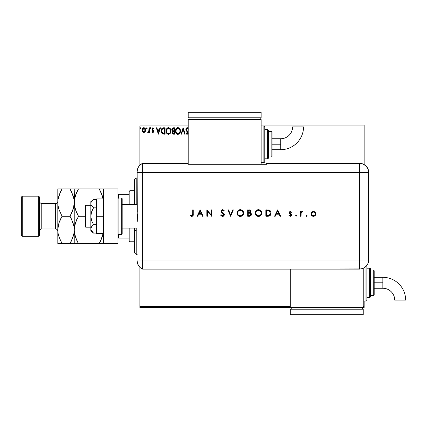 <?xml version="1.0" encoding="UTF-8"?>
<svg xmlns="http://www.w3.org/2000/svg" width="427" height="427" viewBox="0 0 427 427"><rect width="100%" height="100%" fill="white"/><g stroke="black" fill="none" stroke-linecap="round" stroke-linejoin="round"><path stroke-width="0.64" d="M139.869 125.976L188.19 125.976L139.869 125.976L139.869 165.201L139.869 125.976M263.865 125.976L364.151 125.976L364.151 164.576L364.151 125.976L263.865 125.976L263.865 162.447A0.913 0.913 0 0 0 264.777 161.534L264.777 126.888A0.913 0.913 0 0 0 263.865 125.976L261.127 125.976L263.865 125.976A0.913 0.913 0 0 1 264.777 126.888L264.777 161.534A0.913 0.913 0 0 1 263.865 162.447L263.865 125.976M364.151 301.024L364.151 306.495L363.238 306.495L364.151 306.495L364.151 307.408L363.238 307.408L364.151 307.408L364.151 301.024M290.301 306.495L139.869 306.495L139.869 267.27L139.869 307.408L290.301 307.408L139.869 307.408L139.869 306.495L290.301 306.495M145.201 131.772L145.655 129.701L144.673 127.94L143.088 127.94L142.186 129.296L142.34 131.399L143.483 132.493L144.95 132.082L145.682 130.118C145.692 128.794 145.095 127.993 143.878 127.716C142.666 127.993 142.068 128.794 142.079 130.118L142.559 131.778L143.878 132.546L145.201 131.772L145.655 130.555M148.954 127.801L149.445 127.801L148.954 127.801L148.799 131.286L147.726 132.386L148.393 132.471L148.954 131.778L148.954 132.466L149.445 132.466L149.445 127.801L149.445 132.466L149.445 127.801L148.954 127.801L148.879 130.966L147.726 132.386L148.1 132.546L148.954 131.778L148.954 132.466L149.445 132.466L148.954 132.466M152.845 132.546L153.56 132.135L153.773 131.137L152.508 129.488L152.428 128.778L152.989 128.292L153.661 128.783L153.944 128.351L152.935 127.716L152.3 127.988L151.911 128.831L152.06 129.787L153.282 131.233L152.925 131.959L152.188 131.484L151.9 131.884L152.3 132.322L152.845 132.546L153.779 131.324L152.391 129.039L152.989 128.292L153.661 128.783L153.944 128.351L152.935 127.716L151.9 129.066L153.288 131.345L152.818 131.975L152.188 131.484L151.9 131.884L152.845 132.546M163.45 127.801L162.351 128.073L161.684 128.757L161.16 131.351L162.212 133.72L164.107 134.179L165.073 134.179L165.073 127.801L163.589 127.801C161.886 128.031 161.07 129.066 161.144 130.913L162.586 133.95L165.073 134.179L165.073 127.801L165.073 134.179L164.107 134.179M173.287 127.801L174.563 127.801L172.647 127.94L171.782 129.611L172.022 130.593L172.791 131.244L172.225 132.215L172.385 133.496L173.052 134.105L174.563 134.179L174.563 127.801L174.563 134.179L174.563 127.801L173.287 127.801L171.782 129.611L172.791 131.244L172.188 132.6L173.661 134.179L174.563 134.179L173.527 134.179M181.56 134.179L181.027 134.179L183.071 127.801L181.027 134.179L181.56 134.179L183.114 129.338L184.667 134.179L185.201 134.179L183.156 127.801L185.201 134.179L183.156 127.801L181.027 134.179L181.56 134.179L183.114 129.338L184.667 134.179L185.201 134.179L184.667 134.179M188.259 128.281L186.903 127.678L185.873 129.061L186.172 130.497L187.816 132.882L187.32 133.678L186.321 132.872L186.039 133.454L187.17 134.345L188.243 133.373L187.058 134.34M188.168 132.114L186.385 129.696L186.487 128.783L187.047 128.313L187.597 128.41L188.238 129.354L187.336 128.297M180.445 130.678L179.586 128.415L177.707 127.657L176.127 128.799L175.556 131.281L176.49 133.656L178.176 134.34L179.724 133.4L180.456 130.961C180.488 132.781 179.682 133.913 178.032 134.345C179.682 133.913 180.488 132.781 180.456 130.961C180.477 129.146 179.655 128.036 177.99 127.636C176.33 128.052 175.513 129.173 175.545 130.993C175.513 132.834 176.34 133.95 178.032 134.345M170.965 130.961L170.095 128.415L169.065 127.716L167.934 127.721L166.984 128.346L166.188 129.856L166.188 132.14L167.443 134.03L168.825 134.324L170.389 133.16L170.965 130.961C170.987 129.146 170.165 128.036 168.5 127.636C166.84 128.052 166.023 129.173 166.055 130.993C166.023 132.834 166.85 133.95 168.537 134.345C170.192 133.913 170.997 132.781 170.965 130.961M159.954 127.801L160.488 127.801L158.444 134.179L160.488 127.801L159.954 127.801L159.298 129.845L157.51 129.845L156.853 127.801L156.319 127.801L158.364 134.179L160.488 127.801L159.954 127.801L159.298 129.845L157.51 129.845L156.853 127.801L156.319 127.801L158.364 134.179L156.319 127.801L156.853 127.801M150.181 128.249L150.592 127.716L150.998 128.249L150.896 127.897L150.203 128.068L150.496 128.767L150.998 128.249L150.592 128.783L150.998 128.249L150.592 128.783L150.181 128.249L150.592 128.783L150.181 128.249L150.592 127.716L150.181 128.249L150.592 127.716L150.998 128.249L150.683 128.767M147.235 128.249L147 127.769L146.52 127.897L146.648 128.73L147.235 128.249L146.824 128.783L147.235 128.249L146.824 128.783L146.418 128.249L146.824 128.783L146.418 128.249L146.824 127.716L146.418 128.249L146.824 127.716L147.235 128.249L146.824 127.716L147.235 128.249L146.824 127.716L146.418 128.249L146.979 128.746M140.846 128.746L140.28 128.249L140.691 127.716L141.097 128.249L140.867 127.769L140.286 128.34L140.595 128.767L140.995 128.602L140.691 128.783L141.097 128.249L140.691 127.716L140.28 128.249L140.691 128.783L140.28 128.249L140.734 127.721M364.151 125.063L261.127 125.063L364.151 125.063L364.151 125.976L364.151 125.063M188.19 125.063L139.869 125.063L188.19 125.063M188.19 128.191L187.202 127.636L185.852 129.365L187.816 132.882L187.175 133.688L186.321 132.872L185.937 133.267L187.17 134.345M187.426 128.319L186.343 129.37L186.679 130.278M187.047 128.313L186.7 128.5M186.487 128.778L186.508 130L187.32 131.014L186.508 130M187.095 130.779L188.008 131.804M186.957 134.324L186.578 134.137M185.937 133.267L186.321 132.872L186.53 133.229M186.877 133.608L187.32 133.678M187.784 133.16L187.437 131.959M187.816 132.882L186.914 131.42M186.706 131.201L186.332 130.747M186.039 130.235L185.937 129.957M186.204 128.212L186.466 127.913M187.223 131.735L187.485 132.018M186.647 133.4L186.321 132.872M177.744 134.329L177.461 134.27M176.49 133.656L175.94 132.856M175.593 131.703L175.556 131.281M175.545 130.993L175.556 130.705M176.789 128.052L175.705 129.755M175.913 129.194L176.121 128.81M177.216 127.796L177.696 127.657M180.13 129.285L179.073 127.956L179.858 128.778M180.125 129.28L180.247 129.589M178.961 134.094L179.367 133.795M179.884 133.16L180.039 132.872M176.933 134.03L177.456 134.27M179.788 132.119L179.895 131.703M178.278 133.667L178.011 133.688C176.671 133.352 176.009 132.455 176.036 130.993L176.063 131.457L176.036 130.993C176.004 129.52 176.661 128.623 178.011 128.292C179.335 128.623 179.986 129.514 179.964 130.966L179.938 130.507L179.964 130.966C179.991 132.429 179.34 133.336 178.011 133.688L178.123 133.688M176.356 132.493L176.586 132.877M176.137 131.895L176.063 131.457M176.372 132.525L176.143 131.911M176.063 130.534L176.975 128.676M176.629 129.029L176.33 129.541M179.682 129.562L179.815 129.915M179.223 128.863L179.495 129.221M178.876 128.554L179.217 128.853M173.351 134.163L172.924 134.057M172.273 133.219L172.209 132.914M172.15 130.779L171.878 130.256M171.867 128.959L171.809 129.232M172.156 128.372L171.985 128.655M172.022 130.593L172.348 130.982M172.369 130.134L172.273 129.611L173.511 128.452L174.072 128.452L174.072 130.827L173.042 130.753L173.826 130.827L173.042 130.753L172.278 129.472L172.3 129.893M172.898 133.283L172.77 132.076L173.442 131.511M172.7 132.333L174.072 131.484L174.072 133.528L173.565 133.528L172.679 132.589L172.882 133.261M172.871 130.683L172.471 130.32M172.3 129.333L172.77 128.596M172.77 132.076L172.972 131.746M173.821 131.484L174.072 133.528L173.565 133.528M170.933 131.521L170.885 131.826M170.549 132.872L170.394 133.16M168.254 134.329L167.971 134.27M167.603 134.121L167 133.656M166.994 133.651L166.45 132.856M166.103 131.703L166.06 131.281M166.188 129.856L166.114 130.214M166.423 129.194L166.984 128.346M167.72 127.796L168.206 127.657M168.788 127.657L169.071 127.716L168.788 127.657M169.594 127.961L170.368 128.778M170.64 129.296L170.757 129.589M170.64 129.285L169.583 127.956M166.637 128.799L166.3 129.488M169.177 128.436L170.325 129.915M170.298 132.119L170.474 130.966C170.501 132.429 169.85 133.336 168.516 133.688L168.516 133.688C167.176 133.352 166.519 132.455 166.546 130.993C166.514 129.52 167.17 128.623 168.516 128.292C169.845 128.623 170.496 129.514 170.474 130.966L170.405 131.703M169.861 132.952L168.633 133.688M166.866 132.493L167.096 132.877M166.546 130.993L166.573 131.457L166.546 130.993M166.647 131.895L166.573 131.457M166.882 132.525L166.653 131.911M168.286 133.672L167.763 133.486M166.573 130.534L167.485 128.676M167.138 129.029L166.834 129.541M170.474 130.966L170.448 130.507L170.474 130.966M170.192 129.562L170.005 129.221M169.732 128.863L169.188 128.442M169.092 133.571L169.754 133.08M163.338 134.142L162.986 134.083M162.954 134.078L162.586 133.95M162.383 133.838L161.897 133.405M161.15 130.619L161.171 130.352M161.267 129.792L161.465 129.178M162.735 127.908L163.311 127.812M163.029 127.844L162.03 128.319M161.214 131.794L161.358 132.397M162.052 132.642L163.013 133.405L161.652 131.27L162.452 128.789L164.582 128.452L164.582 133.528L162.847 133.347L161.886 132.322M162.02 129.28L162.452 128.789M163.904 133.523L163.546 133.496M158.406 132.642L157.718 130.502L159.09 130.502L158.406 132.642L157.718 130.502L159.09 130.502L158.406 132.642M151.9 131.884L152.188 131.484L152.925 131.959L153.122 130.849M153.266 131.548L152.503 130.299M152.679 130.443L151.911 129.253M153.944 128.351L153.533 128.607M153.661 128.783L152.631 128.442M152.989 128.292L152.391 129.039L152.556 129.557M152.418 128.799L152.508 129.488L153.747 130.956M152.396 129.157L152.749 129.749M152.508 129.488L153.031 129.968M153.773 131.137L153.779 131.431M153.731 131.746L153.571 132.114M150.998 128.249L150.592 127.716L150.998 128.249M148.046 132.541L147.726 132.386L148.318 131.948M148.1 132.546L147.726 132.386L148.1 132.546M148.671 131.596L148.842 131.132M148.842 131.126L148.943 130.171M148.954 129.685L148.954 129.365M148.922 130.571L148.879 130.966M145.084 131.932L144.641 132.333M143.68 132.535L143.979 132.541M143.12 132.333L142.81 132.087L143.12 132.333M142.34 131.393L142.106 130.555M142.335 128.869L142.517 128.543M143.088 127.94L143.664 127.732M143.984 127.721L144.289 127.769M145.047 128.265L145.399 128.81M145.644 129.616L145.676 129.909M143.883 128.292L143.573 128.34L144.187 128.335L145.191 130.118L143.803 131.97L142.57 130.118L142.645 129.498L142.586 130.427L143.883 128.292L144.796 128.794M144.881 128.927L145.169 129.803M143.803 131.97L145.191 130.118L144.881 131.313L144.187 131.922M143.723 131.959L143.066 131.569L142.586 130.427M143.451 128.383L142.88 128.927L143.573 128.335M145.175 130.432L145.191 130.118M140.28 128.249L140.691 127.716L141.097 128.249M179.858 130.059L179.938 130.507M177.552 133.619L176.954 133.277M173.511 128.452L174.072 128.452L173.826 130.827M170.362 130.059L170.448 130.507M164.053 128.452L164.582 128.452L164.582 133.528L164.256 133.528M161.758 131.932L161.694 131.628M142.57 130.118L142.591 129.803M142.645 129.498L142.88 128.927M144.187 128.335L144.465 128.474M145.121 130.737L144.881 131.313M143.573 131.922L143.296 131.778M136.224 230.858L136.224 228.087L136.224 230.858L137.136 230.858L136.224 230.858L136.224 254.524L136.224 230.858L134.404 230.158L136.224 230.858M136.224 204.384L136.224 177.942L136.224 204.384M134.404 179.767L134.404 204.384L134.404 179.767L136.224 177.942L137.136 177.942M134.404 228.087L134.404 230.158L134.404 228.087M134.404 252.704L134.404 230.158L134.404 252.704L136.224 254.524L137.136 254.524M128.933 228.087L128.933 240.849L129.845 241.762L129.845 228.087L129.845 241.762L134.404 241.762L129.845 241.762L128.933 240.849L128.933 228.087M128.933 194.354L128.933 204.384L128.933 191.622L128.933 194.354L117.991 194.354L118.535 194.354L118.535 198.075L118.535 194.354L128.933 194.354M129.845 190.709L128.933 191.622L129.845 190.709L129.845 204.384L129.845 190.709L134.404 190.709L129.845 190.709M117.991 238.117L128.933 238.117L118.535 238.117L118.535 234.391L118.535 238.117L117.991 238.117M90.823 205.296L85.715 205.296L85.715 227.175L90.823 227.175L85.715 227.175L85.715 205.296L90.823 205.296M90.823 230.82L93.513 233.078L92.445 232.096L93.513 233.078L96.657 233.078L93.513 233.078L91.026 229.988L90.823 216.233L90.823 230.82L91.02 227.756L92.445 225.643L93.513 224.655L96.657 224.655L93.513 224.655L91.597 220.636L91.026 218.475L91.02 214.012L92.445 209.785L93.513 207.816L96.657 207.816L93.513 207.816L91.026 204.714L91.026 202.489L92.445 200.375L93.513 199.393L96.657 199.393L93.278 199.59M137.136 204.384L122.186 204.384L137.136 204.384M122.186 228.087L137.136 228.087L122.186 228.087M118.903 234.471L118.903 198A0.913 0.913 0 0 0 117.991 198.913A0.913 0.913 0 0 1 118.903 198L118.903 234.471L121.273 234.471A0.913 0.913 0 0 0 122.186 233.558L122.186 198.913A0.913 0.913 0 0 0 121.273 198L121.273 234.471L121.273 198L118.903 198L121.273 198A0.913 0.913 0 0 1 122.186 198.913L122.186 233.558A0.913 0.913 0 0 1 121.273 234.471L118.903 234.471A0.913 0.913 0 0 1 117.991 233.558A0.913 0.913 0 0 0 118.903 234.471M117.991 188.883L117.991 243.587L103.403 243.587L117.991 243.587L117.991 188.883L103.403 188.883L103.403 243.587L103.403 188.883L117.991 188.883M96.657 233.558L103.403 233.558L96.657 233.558L96.657 216.233L103.403 216.233L96.657 216.233L96.657 198.913L103.403 198.913L96.657 198.913L96.657 233.558M90.823 228.867L91.591 226.673L93.513 224.655L91.597 220.636L90.823 216.233L90.823 201.645L91.02 204.714L93.513 207.816L91.591 211.845L90.823 216.233L90.823 203.604L91.026 202.483L92.44 200.386M92.445 200.375L90.823 201.645M92.371 232.016L91.026 229.988M137.136 260.758A9.116 9.116 0 0 0 142.607 269.111A9.116 9.116 0 0 1 137.136 260.758L137.515 263.363L138.626 265.754L140.371 267.724L142.607 269.111L142.607 163.354L140.371 164.747L138.626 166.717L137.515 169.108L137.136 171.713A9.116 9.116 0 0 1 142.607 163.354A9.116 9.116 0 0 0 137.136 171.713L137.136 171.937M137.302 211.605L137.136 172.476L142.607 172.476L142.607 163.354L142.607 172.476L137.136 172.476L137.248 221.971M142.607 259.995L142.607 172.476L359.593 172.476L359.593 259.995L137.136 259.995L142.607 259.995L142.607 172.476L142.607 269.111L142.607 259.995L142.607 269.111L359.593 269.106L359.593 259.995L142.607 259.995M137.403 213.906L137.307 220.855M306.095 215.784L306.629 216.318L307.157 215.784L306.629 215.251L306.095 215.784L306.629 215.251L306.095 215.784L306.629 216.318L307.157 215.784L306.629 215.251L307.157 215.784L306.629 216.318L306.095 215.784M295.537 215.784L296.071 216.318L296.605 215.784L296.071 215.251L295.537 215.784L296.071 215.251L295.537 215.784L296.071 216.318L296.605 215.784L296.071 215.251L296.605 215.784L296.071 216.318L295.537 215.784M275.218 216.233L274.593 216.233L277.619 209.854L274.593 216.233L275.218 216.233L276.189 214.189L279.082 214.189L280.027 216.233L280.651 216.233L277.705 209.854L274.593 216.233L275.218 216.233L276.189 214.189L279.082 214.189L280.027 216.233L280.651 216.233L277.705 209.854L280.651 216.233L280.027 216.233M255.122 213.073L255.367 214.359L256.109 215.438L258.484 216.398L259.776 216.158L260.86 215.421L261.831 213.041L261.586 211.739L260.844 210.644L258.436 209.689L256.072 210.682L255.122 213.073C255.314 215.117 256.44 216.222 258.484 216.398C260.534 216.211 261.65 215.091 261.831 213.041C261.644 210.97 260.513 209.854 258.436 209.689C256.397 209.897 255.293 211.023 255.122 213.073M236.964 213.238L236.958 213.073C237.15 215.117 238.271 216.222 240.321 216.398C242.371 216.211 243.486 215.091 243.668 213.041C243.481 210.97 242.349 209.854 240.273 209.689C238.234 209.897 237.129 211.023 236.958 213.073L237.204 214.359L237.946 215.438L240.321 216.398L241.613 216.158L242.696 215.421L243.668 213.041L243.422 211.739L242.68 210.644L240.273 209.689L237.908 210.682L236.958 212.908M220.594 215.005L221.133 214.68L220.594 215.005L222.531 216.398L224.132 215.502L224.212 214.028L221.581 211.253L221.864 210.554L222.51 210.346L223.759 211.162L224.276 210.767L223.561 210.004L221.981 209.79L221.031 210.879L221.357 212.15L223.769 214.493L223.556 215.299L222.761 215.726L221.698 215.405L221.133 214.68L220.594 215.005L221.362 215.998L222.35 216.393M197.738 216.233L197.109 216.233L200.14 209.854L197.109 216.233L197.738 216.233L198.704 214.189L201.597 214.189L202.542 216.233L203.167 216.233L200.22 209.854L197.109 216.233L197.738 216.233L198.704 214.189L201.597 214.189L202.542 216.233L203.167 216.233L200.22 209.854L203.167 216.233L202.542 216.233M192.694 214.098L192.299 215.576L191.595 215.72L190.575 215.171L190.239 215.662L191.776 216.398L193.057 215.683L193.266 209.854L192.694 209.854L192.694 214.098L191.808 215.742L190.575 215.171L190.239 215.662L191.776 216.398C192.945 216.185 193.436 215.443 193.266 214.162L193.266 209.854L192.694 209.854L192.678 214.626M207.421 216.233L207.421 211.226L211.755 216.233L211.755 209.854L211.184 209.854L211.184 214.877L206.849 209.854L206.849 216.233L207.421 216.233L206.849 216.233L207.421 216.233L207.421 211.226L211.755 216.233L211.755 209.854L211.184 209.854L211.184 214.877L206.849 209.854L206.849 216.233L206.967 209.854M232.742 209.854L233.355 209.854L230.655 216.233L233.355 209.854L232.742 209.854L230.617 214.882L228.488 209.854L227.874 209.854L230.575 216.233L227.874 209.854L230.575 216.233L233.355 209.854L232.742 209.854L230.617 214.882L228.488 209.854L227.874 209.854L228.488 209.854M249.592 216.227L247.676 216.233L250.153 216.131L251.081 215.491L251.359 213.884L250.211 212.79L250.761 212.214L250.911 211.071L249.95 209.988L247.676 209.854L247.676 216.233L247.676 209.854L247.676 216.233L249.4 216.233C250.612 216.206 251.289 215.603 251.439 214.423L250.211 212.79L250.948 211.434C250.782 210.308 250.105 209.78 248.92 209.854L249.106 209.854M267.814 216.233L269.394 215.993L270.43 215.187L271.028 213.762L270.969 212.171L270.328 210.89L269.378 210.175L265.84 209.854L265.84 216.233L267.814 216.233C269.869 216.217 270.953 215.176 271.076 213.126C271.086 211.68 270.446 210.666 269.154 210.084L265.84 209.854L265.84 216.233L265.84 209.854L267.131 209.854M290.339 211.488L289.485 211.845L289.17 212.902L289.538 213.628L290.883 214.551L290.974 215.293L290.216 215.742L289.292 215.251L288.914 215.683L290.248 216.318L291.038 216.078L291.588 215.235L291.395 214.247L289.741 212.806L290.216 212.075L291.139 212.555L291.529 212.155L291 211.696L290.339 211.488L289.159 212.715L289.373 213.431L291.038 214.994L290.216 215.742L289.292 215.251L288.914 215.683L290.248 216.318L291.614 214.968L291.395 214.247L289.73 212.689L290.339 212.064L291.139 212.555L291.529 212.155L290.339 211.488M301.019 216.233L300.448 216.233L301.019 216.233L301.174 212.892L302.658 211.648L301.809 211.552L301.019 212.256L301.019 211.573L300.448 211.573L300.448 216.233L300.448 211.573L300.448 216.233L301.019 216.233L301.126 213.068L302.658 211.648L302.161 211.488L301.019 212.256L301.019 211.573L300.448 211.573L301.019 211.573M311.641 212.262L311.005 213.916C311.139 215.395 311.945 216.195 313.418 216.318C314.891 216.195 315.697 215.395 315.831 213.916L315.19 212.256L313.418 211.488L311.641 212.262L311.048 214.386L311.406 215.261L312.489 216.153L313.658 216.308L314.822 215.891L315.654 214.84L315.793 213.463L315.19 212.256L313.914 211.536L312.681 211.595L311.646 212.262M359.593 163.354L359.593 172.476L368.709 172.476C368.17 166.936 365.128 163.899 359.593 163.354A9.116 9.116 0 0 1 368.709 172.476L368.015 168.985L366.04 166.028L363.083 164.048L359.593 163.354L266.597 163.354L266.597 164.288L188.19 164.288L188.19 163.354L142.607 163.354L142.607 172.476L359.593 172.476L359.593 163.354L266.597 163.354L266.597 164.288L188.19 164.288L188.19 163.354L142.607 163.354M368.709 172.476L368.709 258.175L368.709 172.476L359.593 172.476L359.593 259.995L368.704 259.995L368.709 258.175L368.704 259.995L359.593 259.995L359.593 269.106L363.078 268.412L366.035 266.437L367.167 265.06L368.309 262.642L368.704 259.995L368.01 263.486L367.167 265.06L364.653 267.569L361.37 268.93L290.301 269.106L290.301 307.408L363.238 307.408L363.238 268.343L363.238 307.408L290.301 307.408L290.301 269.111L142.607 269.111M192.694 209.854L193.266 209.854L193.26 214.551M193.26 214.578L193.239 214.925M193.175 215.341L192.951 215.848M191.552 216.382L191.163 216.286M190.239 215.662L190.773 215.304M190.575 215.171L191.942 215.736M191.056 215.48L191.392 215.651M192.668 214.781L192.689 214.365M200.172 211.098L201.298 213.537L199.019 213.537L200.172 211.098L201.298 213.537L199.019 213.537L200.172 211.098M211.184 209.854L211.755 209.854L211.627 216.233M220.924 215.539L220.668 215.144M222.307 215.72L221.383 215.069M221.784 215.475L222.083 215.651M223.716 215.016L222.648 215.742M223.785 214.664L223.433 213.89M222.905 213.399L223.556 214.034M221.282 212.043L221.005 211.178L221.859 212.614M223.86 210.265L224.276 210.767L223.759 211.162L224.276 210.767L222.574 209.689L221.005 211.178M221.031 210.879L221.117 210.596M221.992 209.79L222.264 209.716M222.702 210.362L223.609 210.981M221.592 210.981L222.173 210.394M221.576 211.151L221.997 211.979L221.634 211.488M221.832 211.808L222.414 212.299M223.396 216.195L222.531 216.398L224.356 214.674L222.686 212.491M223.374 213.014L223.7 213.308M224.031 213.697L224.319 214.338M224.212 214.028L223.855 213.473M237.092 212.096L237.198 211.781M237.348 211.461L237.663 210.97M237.588 211.071L237.972 210.618M239.285 209.838L239.611 209.753M238.987 209.945L240.107 209.694M240.273 209.689L240.604 209.705M241.581 209.924L242.675 210.644M243.422 214.343L242.429 215.662M242.082 215.913L241.618 216.153M242.696 215.421L240.977 216.34M240.486 216.393L240.155 216.393M239.664 216.34L237.951 215.443M243.668 213.041L243.652 212.71M243.091 213.174L243.091 213.041C242.92 211.376 241.986 210.479 240.3 210.346C241.986 210.479 242.92 211.376 243.091 213.041L242.974 213.863M240.839 215.699L240.572 215.731M243.091 213.041L243.091 213.041C242.926 214.717 241.997 215.619 240.3 215.742L238.362 214.989M237.983 214.551L237.529 213.068C237.695 211.402 238.618 210.495 240.3 210.346L242.264 211.114L243.091 212.908M242.488 214.76L242.146 215.096M239.472 215.63L240.3 215.742C238.629 215.614 237.706 214.722 237.529 213.068L237.54 212.801L237.529 213.068M237.583 213.628L237.738 214.114M238.987 215.438L239.253 215.555M239.013 210.655L239.51 210.458M238.036 211.477L238.544 210.954M237.732 212.016L237.871 211.739M250.596 210.426L250.911 211.071M250.9 211.84L250.66 212.379M251.113 213.399L251.273 213.676M251.279 215.171L251.402 214.792M251.081 215.491L250.82 215.768M249.822 213.281L248.626 213.206L249.822 213.281L250.868 214.423L249.064 215.582L248.247 215.582L248.247 213.206L249.672 213.254M250.857 214.573L250.243 215.389L249.368 215.576L249.816 215.528M248.631 212.555L248.247 212.555L248.247 210.506L249.026 210.506L250.371 211.328L248.631 212.555L249.624 212.443L250.366 211.589L249.779 212.379L248.247 212.555L248.247 210.506L249.026 210.506M250.217 213.425L250.569 213.681M249.064 215.582L248.247 215.582L248.247 213.206L248.626 213.206M250.073 215.464L250.814 214.744M255.132 212.747L255.383 211.739M257.449 209.838L258.271 209.694M258.436 209.689L258.767 209.705M260.828 210.634L259.21 209.764M260.86 210.666L261.586 211.739M261.287 214.898L260.593 215.662M260.246 215.913L259.141 216.34M258.65 216.393L258.324 216.393M257.187 216.158L256.622 215.859M256.606 215.848L256.104 215.438M259.776 216.158L260.86 215.421M261.255 213.174L261.255 213.041C261.089 214.717 260.16 215.619 258.463 215.742L258.735 215.731L258.463 215.742C256.792 215.614 255.869 214.722 255.693 213.068C255.858 211.402 256.782 210.495 258.463 210.346L259.717 210.628L258.463 210.346C260.15 210.479 261.084 211.376 261.255 213.041L261.137 213.863M259.002 215.699L258.735 215.731M256.931 215.309L255.704 213.34M261.255 213.041L261.052 211.989L261.255 213.041M260.651 214.76L260.31 215.096M255.746 213.628L255.901 214.114M258.463 210.346L258.191 210.356L258.463 210.346M257.177 210.655L257.662 210.458M256.2 211.477L256.707 210.954M255.896 212.016L256.035 211.739M268.156 209.892L268.524 209.935M269.987 210.554L270.286 210.837M270.334 210.895L270.606 211.274M270.825 211.717L270.969 212.171M271.065 213.447L271.028 213.767M270.739 214.68L270.59 214.946M270.184 215.47L269.602 215.897M269.394 215.993L268.145 216.227M267.142 215.582L266.411 215.582L266.411 210.506L268.823 210.687L270.505 213.121L269.298 215.283L266.411 215.582L266.411 210.506L267.11 210.511M270.483 213.505L270.382 213.986M268.337 210.586L268.7 210.655M270.083 211.605L269.715 211.178L270.083 211.611M269.474 215.187L269.143 215.352M270.419 213.858L270.003 214.706M270.414 213.863L270.478 213.553M268.065 215.555L268.418 215.523M268.524 215.512L267.606 215.576M277.657 211.098L278.783 213.537L276.499 213.537L277.657 211.098L278.783 213.537L276.499 213.537L277.657 211.098M290.52 211.504L290.888 211.632M290.68 211.546L291.278 211.904M291.529 212.155L291.139 212.555L290.216 212.075M290.456 212.075L289.73 212.689L290.034 213.26M289.741 212.571L290.557 213.596M289.73 212.689L289.89 213.116M291.31 214.146L291.492 214.413M291.385 215.731L291.038 216.078M288.914 215.683L289.292 215.251M290.082 215.736L290.504 215.699M290.664 215.624L290.974 215.293M291.022 215.149L290.808 214.471M291.038 214.994L289.373 213.431L289.159 212.71M290.846 214.509L289.373 213.431M296.071 215.251L296.605 215.784M301.489 211.723L301.98 211.504M302.07 211.493L302.658 211.648L301.958 212.07M302.161 211.488L302.658 211.648M301.446 212.379L301.243 212.721M301.174 212.892L301.088 213.265M301.062 213.468L301.03 214.071M301.024 214.205L301.019 214.669M306.106 215.683L306.25 215.411M306.629 215.251L307.157 215.784M313.914 211.536L314.384 211.675M315.43 215.251L315.131 215.619M314.816 215.897L314.347 216.153M312.489 216.153L311.406 215.251M315.259 213.922C315.153 215.043 314.539 215.651 313.418 215.742C312.292 215.651 311.678 215.043 311.577 213.922C311.678 212.795 312.292 212.176 313.418 212.064L313.418 212.064C314.539 212.176 315.153 212.795 315.259 213.922L315.227 213.569M311.577 213.922L311.614 213.548M311.881 212.892L313.418 212.064L312.708 212.203M312.105 215.219L313.776 215.715L312.388 215.448L311.721 214.637M315.249 214.098L314.726 215.224L313.776 215.715M312.388 212.379L311.886 212.886M243.08 213.313L243.043 213.58M240.033 215.736L239.766 215.699M238.351 214.978L237.999 214.578M237.54 212.801L237.577 212.534M239.76 210.394L240.027 210.356M250.686 213.831L250.852 214.247M261.244 213.313L261.207 213.58M258.196 215.736L257.929 215.699M259.52 210.543L261.052 211.989M267.355 210.516L267.846 210.538M269.949 214.776L269.624 215.08M311.715 214.626L311.609 214.279M313.599 212.07L314.486 212.406M280.731 144.209L280.731 149.68A22.807 22.807 0 0 0 303.538 126.872L292.596 126.872A11.865 11.865 0 0 1 280.731 138.738L280.731 144.209L272.068 144.209L272.068 156.063L272.068 132.359A0.913 0.913 0 0 0 271.156 131.447L271.156 156.976A0.913 0.913 0 0 0 272.068 156.063A0.913 0.913 0 0 1 271.156 156.976L271.156 131.447L268.423 131.447L271.156 131.447A0.913 0.913 0 0 1 272.068 132.359L272.068 144.209L280.731 144.209L280.731 138.738A11.865 11.865 0 0 0 292.596 126.872L303.538 126.872A22.807 22.807 0 0 1 280.731 149.68L280.731 144.209M267.51 129.621L267.51 158.796A0.913 0.913 0 0 0 268.423 157.889L268.423 130.534A0.913 0.913 0 0 0 267.51 129.621L264.777 129.621L267.51 129.621A0.913 0.913 0 0 1 268.423 130.534L268.423 157.889A0.913 0.913 0 0 1 267.51 158.796L267.51 129.621M268.423 156.976L271.156 156.976L268.423 156.976M264.777 158.796L267.51 158.796L264.777 158.796M261.127 162.447L263.865 162.447L261.127 162.447M261.127 164.288L261.127 119.592L188.19 119.592L188.19 163.354L188.19 119.592L261.127 119.592L261.127 164.288M189.102 117.772L189.102 119.592L189.102 117.772M260.214 117.772L260.214 119.592L260.214 117.772M188.19 112.301L188.19 117.772L188.19 112.301L261.127 112.301L261.127 117.772L188.19 117.772L261.127 117.772L261.127 112.301L188.19 112.301M382.843 277.32A22.807 22.807 0 0 1 405.65 300.128A22.807 22.807 0 0 0 382.843 277.32L382.843 282.791L382.843 277.32L374.18 277.32M394.708 300.128A11.865 11.865 0 0 0 382.843 288.262L382.843 282.791L374.18 282.791L382.843 282.791L382.843 288.262A11.865 11.865 0 0 1 394.708 300.128L405.65 300.128L394.708 300.128M366.884 300.112A0.913 0.913 0 0 1 365.976 301.024L363.238 301.024L365.976 301.024L365.976 266.496L365.976 301.024A0.913 0.913 0 0 0 366.884 300.112L366.884 265.466L366.884 300.112M369.622 268.204A0.913 0.913 0 0 1 370.535 269.111L370.535 296.466A0.913 0.913 0 0 1 369.622 297.379L366.884 297.379L369.622 297.379L369.622 268.204L366.884 268.204L369.622 268.204L369.622 297.379A0.913 0.913 0 0 0 370.535 296.466L370.535 269.111A0.913 0.913 0 0 0 369.622 268.204M373.267 270.024A0.913 0.913 0 0 1 374.18 270.937L374.18 294.641A0.913 0.913 0 0 1 373.267 295.553L370.535 295.553L373.267 295.553L373.267 270.024L370.535 270.024L373.267 270.024L373.267 295.553A0.913 0.913 0 0 0 374.18 294.641L374.18 270.937A0.913 0.913 0 0 0 373.267 270.024M291.214 307.408L291.214 309.228L291.214 307.408M362.326 309.228L362.326 307.408L362.326 309.228M290.301 309.228L290.301 314.699L290.301 309.228L363.238 309.228L363.238 314.699L363.238 309.228L290.301 309.228M363.238 314.699L290.301 314.699L363.238 314.699M38.67 236.291L39.583 235.378L39.583 197.087L38.67 196.18L38.67 236.291L38.67 196.18L22.263 196.18L21.35 197.087L21.35 235.378L22.263 236.291L22.263 196.18L22.263 236.291L38.67 236.291L22.263 236.291L21.35 235.378L21.35 197.087L22.263 196.18L38.67 196.18L39.583 197.087L39.583 235.378L38.67 236.291M55.627 229A2.188 2.188 0 0 1 57.816 231.188A2.188 2.188 0 0 0 55.627 229L55.627 203.471L41.771 203.471A2.188 2.188 0 0 1 39.583 201.282A2.188 2.188 0 0 0 41.771 203.471L41.771 229L55.627 229L41.771 229A2.188 2.188 0 0 0 39.583 231.188A2.188 2.188 0 0 1 41.771 229L41.771 203.471L55.627 203.471A2.188 2.188 0 0 0 57.816 201.282A2.188 2.188 0 0 1 55.627 203.471L55.627 229M74.538 243.587L99.171 243.587L100.873 240.332L103.099 233.452L102.229 236.932L99.171 243.587L78.461 243.587L75.419 236.974L74.544 233.505L74.229 229.913L74.533 226.374L75.408 222.889L78.461 216.233L85.715 216.233L78.461 216.233L75.419 209.625L74.544 206.156L74.229 202.558L74.533 199.019L75.408 195.539L78.461 188.883L99.171 188.883L102.213 195.491L103.088 198.966L100.996 192.406M103.094 188.883L74.229 188.883L76.759 188.883L74.229 188.883L74.538 206.124L74.229 202.558L74.533 199.019L76.753 192.15L75.419 195.491L78.461 188.883L76.759 192.139M76.636 212.71L74.544 206.156L74.229 202.558L74.965 197.028L74.538 198.993M77.308 218.357L76.449 220.177M74.965 224.383L74.538 226.342M74.971 224.362L74.229 229.913L74.538 233.478L74.229 229.913L74.533 226.374L76.753 219.499M76.636 240.065L74.544 233.505L74.229 229.913L74.229 243.587L74.229 229.913L73.924 233.452L73.054 236.932L69.996 243.587L73.919 243.587M100.873 240.332L102.218 236.953L99.171 243.587L103.403 243.587M102.667 235.437L103.083 233.558L102.667 235.442M77.383 243.587L78.461 243.587L76.646 240.081M77.677 242.173L78.461 243.587M76.652 212.747L78.461 216.233M76.759 188.883L78.461 188.883L77.282 191.061M73.487 208.109L74.229 202.558L74.229 188.883L69.996 188.883L73.038 195.491L73.914 198.966L74.229 202.558L74.229 229.913L74.229 202.558L73.924 206.097L73.054 209.582L69.996 216.233L73.038 222.846L73.914 226.315L74.229 229.913L73.919 226.342L74.229 229.913L73.924 233.452L71.704 240.321L73.038 236.974L69.996 243.587L71.176 241.404M75.408 243.587L76.759 243.587M100.873 243.587L99.171 243.587L100.35 241.404M99.955 190.298L100.991 192.39M100.249 188.883L99.171 188.883M102.224 188.883L100.873 188.883M71.816 192.39L73.914 198.966L74.229 202.558L73.919 198.993L74.229 202.558L73.924 206.097L72.008 212.294M70.781 190.298L69.996 188.883L57.816 188.883L57.816 202.558L57.816 188.883L60.346 188.883L58.125 188.883M73.919 188.883L74.229 188.883M71.101 188.883L69.996 188.883L71.821 192.406M71.149 214.114L71.699 212.982M71.805 219.724L73.914 226.315L74.229 229.913M73.914 233.505L73.492 235.442L73.914 233.505M71.608 240.524L69.996 243.587L62.048 243.587L59.011 236.974L58.131 233.505L57.816 229.913L57.816 202.558L57.816 229.913L58.125 233.478L57.816 229.913L57.816 243.587L58.12 226.374L58.995 222.889L62.048 216.233L59.011 209.625L58.131 206.156L57.816 202.558L58.12 199.019L58.995 195.539L60.869 191.061M58.125 243.587L62.048 243.587L59.011 236.974L58.131 233.505L57.816 229.913L58.12 226.374L58.995 222.889L62.048 216.233L59.011 209.625L58.131 206.156L57.816 202.558L58.125 206.129L57.816 202.558L58.12 199.019L60.346 192.15L59.001 195.513L62.048 188.883L60.437 191.947M60.949 243.587L71.699 243.587M61.269 242.173L62.048 243.587M58.125 198.993L57.816 202.558M58.558 224.362L57.816 229.913M62.048 216.233L69.996 216.233L71.699 212.977L69.996 216.233L62.048 216.233L59.011 222.846L60.036 220.177M60.901 218.357L60.346 219.489M73.492 208.088L73.919 206.129M73.044 188.883L71.699 188.883M69.996 188.883L60.351 188.883M69.996 216.233L71.821 219.756M59.001 243.587L60.346 243.587M58.552 224.383L58.125 226.342M280.731 149.68L272.068 149.68M280.731 138.738L272.068 138.738M382.843 288.262L374.18 288.262"/></g></svg>
